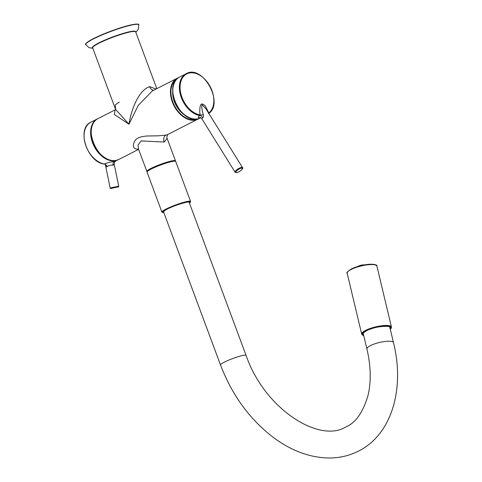<?xml version="1.0" encoding="UTF-8"?>
<svg xmlns="http://www.w3.org/2000/svg" width="482" height="482" viewBox="0 0 482 482"><rect width="100%" height="100%" fill="white"/><g stroke="black" fill="none" stroke-linecap="round" stroke-linejoin="round"><path stroke-width="0.72" d="M104.377 164.091C87.266 162.452 76.084 128.357 90.887 122.205L97.725 118.729A22.937 15.4 63 0 0 97.436 118.867A22.937 15.4 63 0 0 93.279 144.534A22.937 15.4 63 0 0 115.77 160.633A22.937 15.4 63 0 0 118.241 159.747L114.342 161.362C109.595 162.193 106.287 163.085 104.419 164.043L104.419 164.043A3.278 2.253 -117.8 0 1 107.1 166.597C106.359 166.941 105.823 166.356 105.492 164.844M112.927 165.29C114.602 164.338 114.668 164.193 113.125 164.85C110.071 165.242 108.064 165.826 107.1 166.597M208.616 113.553L208.827 112.927L205.82 106.98C204.778 105.19 203.464 104.178 201.886 103.955C200.132 104.239 199.488 107.896 199.946 114.915A3.278 0.506 175.8 0 0 203.302 114.776C203.591 116.578 203.362 117.608 202.627 117.867L201.807 118.699L235.126 172.231A4.368 1.289 -31.9 0 1 236.921 169.688A4.368 1.289 -31.9 0 1 241.229 167.453A4.368 1.289 -31.9 0 1 242.542 167.615L205.862 108.685L202.35 104.986C201.301 105.106 201.621 108.372 203.302 114.776M202.627 117.867A3.278 2.47 -122.2 0 0 199.777 115.535L199.946 114.915A22.485 15.099 -117 0 1 180.973 94.141A22.485 15.099 -117 0 1 189.185 73.041A22.485 15.099 -117 0 1 210.616 87.495A22.485 15.099 -117 0 1 208.827 112.927A3.278 0.506 -21 0 0 208.598 113.077M208.694 113.499C224.479 103.028 202.464 63.925 186.203 73.692A22.937 15.4 -117 0 0 180.858 96.237A22.937 15.4 -117 0 0 199.777 115.535C197.68 117.174 197.819 117.885 200.193 117.668L200.404 117.614M184.998 115.252A20.304 13.635 -117 0 1 172.695 91.086M156.108 89.007L149.583 86.658C138.4 90.411 131.074 110.27 128.971 124.199L115.535 109.33L115.331 104.841L119.295 102.076M199.223 118.439A22.937 15.4 -117 0 1 198.078 119.114A22.937 15.4 -117 0 1 195.608 120A22.937 15.4 -117 0 1 173.116 103.901A22.937 15.4 -117 0 1 177.274 78.235L152.336 90.929L138.328 105.281L128.971 124.199L114.318 114.493L115.144 109.866L98.015 118.572A22.937 15.4 -117 0 0 93.857 144.239A22.937 15.4 -117 0 0 116.349 160.343A22.937 15.4 -117 0 0 118.819 159.452L116.307 160.355C98.587 165.748 80.988 125.681 98.015 118.572M115.312 109.769L115.445 109.022L92.665 47.826A22.937 2.874 159.6 0 1 105.419 40.229A22.937 2.874 159.6 0 1 129.303 32.125A22.937 2.874 159.6 0 1 135.653 31.836L156.789 88.664M167.995 134.424L165.892 135.123L158.265 135.828L146.926 136.002C140.413 136.551 136.478 138.087 135.123 140.611C133.098 143.256 131.526 149.83 138.491 149.071M168.049 134.394C167.362 134.261 166.38 138.455 167.121 138.388L164.175 142.039L141.142 140.907L138.087 144.925L138.467 149.052L147.016 171.767M92.622 47.64A22.937 2.874 -20.4 0 1 104.835 40.12A22.937 2.874 -20.4 0 1 129.188 31.818A22.937 2.874 159.6 0 1 135.562 31.673M92.833 48.284L89.05 47.67L85.766 44.687A28.318 3.549 -20.4 0 1 101.039 35.373A28.318 3.549 -20.4 0 1 130.953 25.191A28.318 3.549 -20.4 0 1 138.822 24.956L138.286 29.36L135.822 32.294M130.779 24.992A28.107 3.525 -20.4 0 1 138.388 24.48M85.784 44.043A28.107 3.525 -20.4 0 1 102.148 34.632A28.107 3.525 -20.4 0 1 130.718 25.004M358.042 266.389A3.603 0.904 -13.4 0 1 363.561 264.889A3.603 0.904 -13.4 0 1 364.109 264.937M358.21 266.335A3.711 0.928 -13.4 0 1 363.657 264.955A3.711 0.928 -13.4 0 1 363.934 264.973M390.131 328.573A14.086 3.525 166.6 0 0 382.835 326.284A14.086 3.525 166.6 0 0 366.555 330.694A14.086 3.525 166.6 0 0 363.573 334.912M389.95 327.838A13.761 3.446 166.6 0 0 389.956 327.392C392.908 325.639 375.165 325.621 366.627 330.676C363.621 332.61 362.476 333.646 363.187 333.779A13.761 3.446 166.6 0 0 363.398 334.177M390.281 329.218A14.96 3.742 166.6 0 0 384.311 325.916A14.96 3.742 166.6 0 0 365.928 330.682A14.96 3.742 166.6 0 0 363.723 335.556M390.293 329.266L391.233 328.182L391.444 327.037A15.291 3.826 166.6 0 0 381.575 325.772A15.291 3.826 166.6 0 0 365.621 330.369A15.291 3.826 166.6 0 0 361.705 334.134L362.404 335.062L363.735 335.611M391.444 327.037L376.912 266.154A15.291 3.826 166.6 0 0 367.043 264.889A15.291 3.826 166.6 0 0 351.083 269.486A15.291 3.826 166.6 0 0 347.167 273.252L361.705 334.134M375.827 265.142A14.743 3.687 166.6 0 0 365.416 264.732A14.743 3.687 166.6 0 0 351.354 268.98M189.022 201.97L246.085 355.409A13.653 1.711 159.6 0 0 237.885 356.788A13.653 1.711 159.6 0 0 224.19 362.211A13.653 1.711 159.6 0 0 220.497 364.928L163.434 211.49M246.085 355.409C264.618 409.369 319.783 443.687 346.088 426.793C355.583 422.925 362.874 412.538 367.971 395.626C371.279 381.858 370.929 366.308 366.929 348.98A13.653 3.416 -13.4 0 1 370.429 345.612A13.653 3.416 -13.4 0 1 384.672 341.509A13.653 3.416 -13.4 0 1 393.487 342.636L389.769 327.073M151.215 168.742A14.96 1.874 159.6 0 0 147.215 171.61M147.04 172.104C147.588 171.381 145.299 172.02 151.246 168.718C157.632 165.398 170.297 161.072 174.05 160.958C175.285 160.97 175.834 161.133 175.701 161.446A15.291 1.916 159.6 0 0 166.519 162.988A15.291 1.916 159.6 0 0 151.173 169.062A15.291 1.916 159.6 0 0 147.04 172.104L161.916 212.116L163.838 212.586M189.432 203.067L190.577 201.458A15.291 1.916 159.6 0 0 181.395 203A15.291 1.916 159.6 0 0 166.055 209.074A15.291 1.916 159.6 0 0 161.916 212.116M189.426 203.055A14.96 1.874 159.6 0 0 184.028 202.615A14.96 1.874 159.6 0 0 166.386 209.327A14.96 1.874 159.6 0 0 163.832 212.568M189.312 202.741A14.086 1.765 159.6 0 0 182.606 203.151A14.086 1.765 159.6 0 0 166.971 209.2A14.086 1.765 159.6 0 0 163.717 212.261M175.237 161.187A14.96 1.874 159.6 0 0 166.025 162.85A14.96 1.874 159.6 0 0 151.282 168.706M90.887 122.205A22.937 15.4 63 0 0 85.531 144.721A22.937 15.4 63 0 0 104.419 164.043M105.347 164.567L110.149 187.974L118.711 186.215L114.246 164.47C114.487 160.596 115.108 162.03 115.909 160.934M114.342 161.362A3.278 2.392 -102.6 0 0 113.125 164.85M111.794 188.143L117.283 187.112M201.886 103.955A3.278 2.392 -102.6 0 0 202.35 104.986M200.759 117.747L200.458 117.903A22.937 15.4 -117 0 1 197.988 118.789A22.937 15.4 -117 0 1 175.496 102.69A22.937 15.4 -117 0 1 179.653 77.024L186.203 73.692A22.937 15.4 -117 0 1 188.673 72.8M241.205 168.206A3.82 1.127 -31.9 0 1 241.657 169.797A3.82 1.127 -31.9 0 1 237.017 172.526A3.82 1.127 -31.9 0 1 236.566 170.935A3.82 1.127 -31.9 0 1 241.205 168.206M135.111 31.481A22.606 2.832 159.6 0 0 129.062 31.908M128.971 31.933A22.606 2.832 159.6 0 0 106.112 39.626A22.606 2.832 159.6 0 0 92.839 47.206M178.497 77.704L177.274 78.235A22.937 15.4 -117 0 1 178.491 77.71M100.322 153.933A22.606 15.183 -117 0 1 91.592 136.78M164.175 142.039A5.459 3.989 77.4 0 1 165.892 135.123M175.49 161.175L175.472 160.837A15.291 1.916 159.6 0 0 171.237 161.03A15.291 1.916 159.6 0 0 155.312 166.429A15.291 1.916 159.6 0 0 146.811 171.496M197.957 118.807A22.606 15.183 -117 0 1 195.71 119.584A22.606 15.183 -117 0 1 173.604 103.859A22.606 15.183 -117 0 1 177.448 78.518M149.583 86.658A5.459 3.989 -102.6 0 0 153.716 90.224M85.766 44.687C86.868 44.115 81.886 45.754 91.333 39.747C100.37 34.692 120.217 27.263 130.749 24.992C142.082 23.052 137.43 24.877 138.822 24.956M358.006 266.395L361.132 265.184L364.145 264.931M347.167 273.252C346.022 273.137 347.377 271.721 351.227 269.004C357.011 266.293 363.32 264.696 370.146 264.22C375.237 264.347 377.49 264.992 376.912 266.154M393.487 342.636C404.934 388.372 392.029 434.439 358.469 451.128C348.329 456.219 337.37 458.478 325.591 457.9C308.155 456.834 291.261 450.399 274.903 438.59C250.477 420.412 232.342 395.855 220.497 364.928M366.929 348.98L363.211 333.411M175.701 161.446L190.577 201.458M163.35 211.586L167.007 209.188C175.454 204.44 192.228 200.663 189.167 202.024M104.335 164.085L105.474 164.525M118.711 186.215C118.807 186.763 118.331 187.064 117.295 187.106C113.782 187.6 109.866 189.221 110.149 187.974M200.608 117.518L200.187 117.578L201.807 118.699M200.458 117.903L197.915 118.813C180.111 124.181 162.555 84.236 179.653 77.024M235.126 172.231L236.861 172.616C240.205 171.857 243.916 167.983 242.542 167.615M135.653 31.836C134.677 31.74 137.539 30.378 129.013 31.914C120.56 33.969 111.541 37.15 101.955 41.458C94.321 45.38 91.219 47.507 92.665 47.826M118.819 159.452L138.587 149.39M167.989 134.424L199.223 118.433M167.121 138.388L175.472 160.837"/></g></svg>
